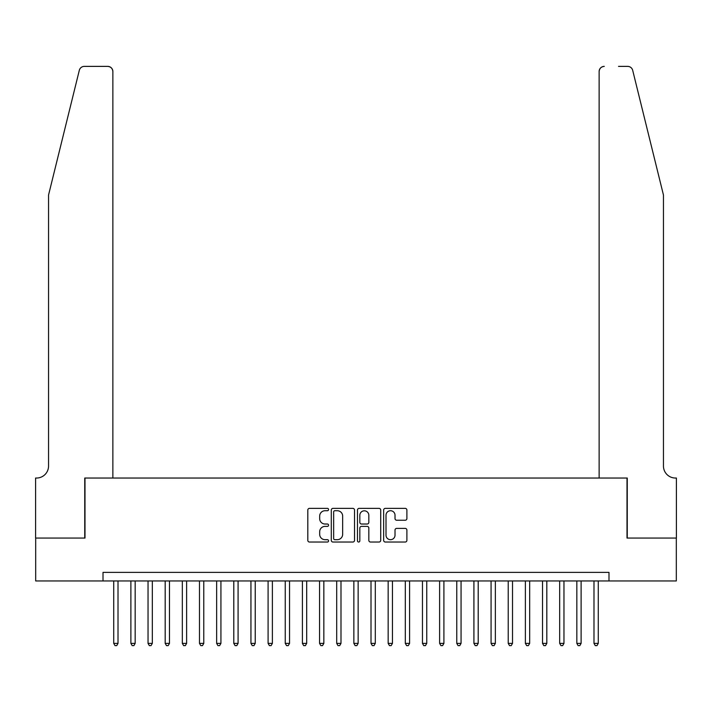 <?xml version="1.0" encoding="UTF-8"?>
<svg xmlns="http://www.w3.org/2000/svg" width="712" height="712" viewBox="0 0 712 712"><rect width="100%" height="100%" fill="white"/><g stroke="black" fill="none" stroke-linecap="round" stroke-linejoin="round"><path stroke-width="1.07" d="M328.561 509.552A1.175 1.175 0 0 0 327.378 508.368L309.489 508.368A1.682 1.682 0 0 0 307.807 510.05L307.807 540.355A1.682 1.682 0 0 0 309.489 542.037L327.378 542.037A1.175 1.175 0 0 0 328.561 540.862A1.175 1.175 0 0 0 327.378 539.687L325.064 539.687A5.385 5.385 0 0 1 319.679 534.294L319.679 531.775A5.385 5.385 0 0 1 325.064 526.382L327.378 526.382A1.175 1.175 0 0 0 328.561 525.207A1.175 1.175 0 0 0 327.378 524.023L325.064 524.023A5.385 5.385 0 0 1 319.679 518.639L319.679 516.111A5.385 5.385 0 0 1 325.064 510.727L327.378 510.727A1.175 1.175 0 0 0 328.561 509.552M405.199 520.241A1.682 1.682 0 0 0 406.89 518.558L406.89 510.05A1.682 1.682 0 0 0 405.199 508.368L385.334 508.368A1.682 1.682 0 0 0 383.652 510.05L383.652 540.355A1.682 1.682 0 0 0 385.334 542.037L405.199 542.037A1.682 1.682 0 0 0 406.89 540.355L406.89 530.084A1.682 1.682 0 0 0 405.199 528.402L396.7 528.402A1.682 1.682 0 0 0 395.018 530.084L395.018 535.184A4.503 4.503 0 0 1 390.514 539.687A4.503 4.503 0 0 1 386.011 535.184L386.011 515.23A4.503 4.503 0 0 1 390.514 510.727A4.503 4.503 0 0 1 395.018 515.23L395.018 518.558A1.682 1.682 0 0 0 396.7 520.241L405.199 520.241M103.009 580.947L35.689 580.947L35.689 538.067L84.995 538.067L84.995 478.037L627.005 478.037L627.005 538.067L676.311 538.067L676.311 580.947L608.991 580.947L608.991 572.377L103.009 572.377L103.009 580.947L608.991 580.947M354.523 510.05A1.682 1.682 0 0 0 352.841 508.368L332.976 508.368A1.682 1.682 0 0 0 331.294 510.05L331.294 540.355A1.682 1.682 0 0 0 332.976 542.037L352.841 542.037A1.682 1.682 0 0 0 354.523 540.355L354.523 510.05M359.16 508.368L379.024 508.368A1.682 1.682 0 0 1 380.706 510.05L380.706 540.355A1.682 1.682 0 0 1 379.024 542.037L370.525 542.037A1.682 1.682 0 0 1 368.834 540.355L368.834 528.064A1.682 1.682 0 0 0 367.152 526.382L361.518 526.382A1.682 1.682 0 0 0 359.827 528.064L359.827 540.862A1.175 1.175 0 0 1 358.652 542.037A1.175 1.175 0 0 1 357.477 540.862L357.477 510.05A1.682 1.682 0 0 1 359.16 508.368M334.827 510.727A1.175 1.175 0 0 0 333.652 511.901L333.652 538.503A1.175 1.175 0 0 0 334.827 539.687L337.274 539.687A5.385 5.385 0 0 0 342.659 534.294L342.659 516.111A5.385 5.385 0 0 0 337.274 510.727L334.827 510.727M368.834 515.31A4.503 4.503 0 0 0 364.33 510.807A4.503 4.503 0 0 0 359.827 515.31L359.827 522.341A1.682 1.682 0 0 0 361.518 524.023L367.152 524.023A1.682 1.682 0 0 0 368.834 522.341L368.834 515.31M113.724 580.947L113.724 643.381L118.014 643.381L118.014 580.947M118.014 643.381L116.732 645.615L115.015 645.615L113.724 643.381M79.317 70.301C80.625 67.48 80.625 67.48 79.317 70.301C80.625 67.48 80.625 67.48 79.317 70.301L48.549 195.026L48.549 466.031A12.006 12.006 0 0 1 36.543 478.037L35.6 478.037L35.6 538.067L84.737 538.067L84.737 478.037L112.87 478.037L112.87 71.529A5.144 5.144 0 0 0 107.726 66.385L84.31 66.385A5.144 5.144 0 0 0 79.317 70.301M93.486 66.385L107.726 66.385C110.832 66.714 112.541 68.432 112.87 71.529L112.87 478.037M48.549 466.031A12.006 12.006 0 0 1 36.543 478.037M654.017 156.782L632.683 70.301C631.375 67.48 631.375 67.48 632.683 70.301C631.375 67.48 631.375 67.48 632.683 70.301L663.451 195.026L663.451 466.031A12.006 12.006 0 0 0 675.457 478.037L676.4 478.037L676.4 538.067L627.263 538.067L627.263 478.037L599.13 478.037L599.13 71.529L599.13 478.037M618.514 66.385L627.69 66.385A5.144 5.144 0 0 1 632.683 70.301M604.274 66.385A5.144 5.144 0 0 0 599.13 71.529C599.459 68.432 601.168 66.714 604.274 66.385M663.451 466.031A12.006 12.006 0 0 0 675.457 478.037M130.883 580.947L130.883 643.381L135.164 643.381L135.164 580.947M135.164 643.381L133.883 645.615L132.165 645.615L130.883 643.381M148.034 580.947L148.034 643.381L152.323 643.381L152.323 580.947M152.323 643.381L151.033 645.615L149.315 645.615L148.034 643.381M165.184 580.947L165.184 643.381L169.474 643.381L169.474 580.947M169.474 643.381L168.183 645.615L166.466 645.615L165.184 643.381M182.334 580.947L182.334 643.381L186.624 643.381L186.624 580.947M186.624 643.381L185.334 645.615L183.625 645.615L182.334 643.381M199.485 580.947L199.485 643.381L203.774 643.381L203.774 580.947M203.774 643.381L202.493 645.615L200.775 645.615L199.485 643.381M216.644 580.947L216.644 643.381L220.925 643.381L220.925 580.947M220.925 643.381L219.643 645.615L217.925 645.615L216.644 643.381M233.794 580.947L233.794 643.381L238.084 643.381L238.084 580.947M238.084 643.381L236.793 645.615L235.076 645.615L233.794 643.381M250.944 580.947L250.944 643.381L255.234 643.381L255.234 580.947M255.234 643.381L253.944 645.615L252.226 645.615L250.944 643.381M268.095 580.947L268.095 643.381L272.385 643.381L272.385 580.947M272.385 643.381L271.094 645.615L269.385 645.615L268.095 643.381M285.245 580.947L285.245 643.381L289.535 643.381L289.535 580.947M289.535 643.381L288.253 645.615L286.536 645.615L285.245 643.381M302.404 580.947L302.404 643.381L306.685 643.381L306.685 580.947M306.685 643.381L305.404 645.615L303.686 645.615L302.404 643.381M319.555 580.947L319.555 643.381L323.844 643.381L323.844 580.947M323.844 643.381L322.554 645.615L320.836 645.615L319.555 643.381M336.705 580.947L336.705 643.381L340.995 643.381L340.995 580.947M340.995 643.381L339.704 645.615L337.986 645.615L336.705 643.381M353.855 580.947L353.855 643.381L358.145 643.381L358.145 580.947M358.145 643.381L356.854 645.615L355.146 645.615L353.855 643.381M371.005 580.947L371.005 643.381L375.295 643.381L375.295 580.947M375.295 643.381L374.014 645.615L372.296 645.615L371.005 643.381M388.156 580.947L388.156 643.381L392.445 643.381L392.445 580.947M392.445 643.381L391.164 645.615L389.446 645.615L388.156 643.381M405.315 580.947L405.315 643.381L409.596 643.381L409.596 580.947M409.596 643.381L408.314 645.615L406.597 645.615L405.315 643.381M422.465 580.947L422.465 643.381L426.755 643.381L426.755 580.947M426.755 643.381L425.465 645.615L423.747 645.615L422.465 643.381M439.615 580.947L439.615 643.381L443.905 643.381L443.905 580.947M443.905 643.381L442.615 645.615L440.906 645.615L439.615 643.381M456.766 580.947L456.766 643.381L461.056 643.381L461.056 580.947M461.056 643.381L459.774 645.615L458.056 645.615L456.766 643.381M473.916 580.947L473.916 643.381L478.206 643.381L478.206 580.947M478.206 643.381L476.924 645.615L475.207 645.615L473.916 643.381M491.075 580.947L491.075 643.381L495.356 643.381L495.356 580.947M495.356 643.381L494.075 645.615L492.357 645.615L491.075 643.381M508.226 580.947L508.226 643.381L512.515 643.381L512.515 580.947M512.515 643.381L511.225 645.615L509.507 645.615L508.226 643.381M525.376 580.947L525.376 643.381L529.666 643.381L529.666 580.947M529.666 643.381L528.375 645.615L526.666 645.615L525.376 643.381M542.526 580.947L542.526 643.381L546.816 643.381L546.816 580.947M546.816 643.381L545.534 645.615L543.817 645.615L542.526 643.381M559.677 580.947L559.677 643.381L563.966 643.381L563.966 580.947M563.966 643.381L562.685 645.615L560.967 645.615L559.677 643.381M576.836 580.947L576.836 643.381L581.117 643.381L581.117 580.947M581.117 643.381L579.835 645.615L578.117 645.615L576.836 643.381M593.986 580.947L593.986 643.381L598.276 643.381L598.276 580.947M598.276 643.381L596.985 645.615L595.268 645.615L593.986 643.381"/></g></svg>
